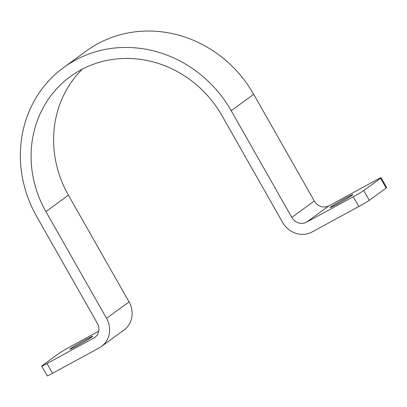 <?xml version="1.0" encoding="UTF-8"?>
<svg xmlns="http://www.w3.org/2000/svg" width="407" height="407" viewBox="0 0 407 407"><rect width="100%" height="100%" fill="white"/><g stroke="black" fill="none" stroke-linecap="round" stroke-linejoin="round"><path stroke-width="0.61" d="M85.175 339.931A13.131 0.595 -29.6 0 0 69.821 349.292A13.131 0.595 -29.6 0 0 77.294 345.68A13.131 0.595 -29.6 0 0 92.648 336.319A13.131 0.595 -29.6 0 0 85.175 339.931M345.472 198.184A13.131 0.595 -29.6 0 0 330.118 207.545A13.131 0.595 -29.6 0 0 337.596 203.932A13.131 0.595 -29.6 0 0 352.95 194.571A13.131 0.595 -29.6 0 0 345.472 198.184M98.687 331.222L69.521 347.105A9.376 0.422 -29.6 0 0 59.051 353.327L42.17 365.639A9.376 0.422 -29.6 0 0 41.672 366.102A9.376 0.422 -29.6 0 0 47.014 363.522L52.564 373.295L99.267 347.863A22.507 20.899 -126.1 0 0 101.424 346.499A22.507 20.899 -126.1 0 0 106.532 318.31L45.915 211.604A107.845 100.132 53.9 0 1 70.411 76.526A107.845 100.132 53.9 0 1 222.003 115.715L282.621 222.42A22.507 20.899 -126.1 0 0 312.098 231.965L358.801 206.537L353.245 196.759A9.376 0.422 -29.6 0 0 363.716 190.537L380.601 178.225A9.376 0.422 -29.6 0 0 381.1 177.762A9.376 0.422 -29.6 0 0 375.758 180.342L329.054 205.774A11.254 10.45 -126.1 0 1 314.316 201.002L253.698 94.297A119.098 110.582 53.9 0 0 86.289 51.017L63.782 67.435A119.098 110.582 53.9 0 1 231.191 110.714L291.809 217.419A11.254 10.45 -126.1 0 0 306.547 222.191L353.245 196.759M47.014 363.522L93.712 338.09A11.254 10.45 -126.1 0 0 94.79 337.408A11.254 10.45 -126.1 0 0 97.349 323.311L36.732 216.605A119.098 110.582 53.9 0 1 63.782 67.435M101.424 346.499L123.931 330.082A22.507 20.899 -126.1 0 0 129.044 301.892L68.427 195.187A107.845 100.132 53.9 0 1 82.285 69.165M381.1 177.762L386.65 187.535A9.376 0.422 150.4 0 1 386.151 188.003L380.601 178.225M363.716 190.537L369.271 200.315L386.151 188.003M369.271 200.315A9.376 0.422 150.4 0 1 358.801 206.537M52.564 373.295A9.376 0.422 150.4 0 1 47.227 375.875L41.672 366.102M306.547 222.191L329.054 205.774M291.809 217.419L314.316 201.002M231.191 110.714L253.698 94.297M93.712 338.09L95.772 336.589M106.532 318.31L129.044 301.892M45.915 211.604L68.427 195.187"/></g></svg>
